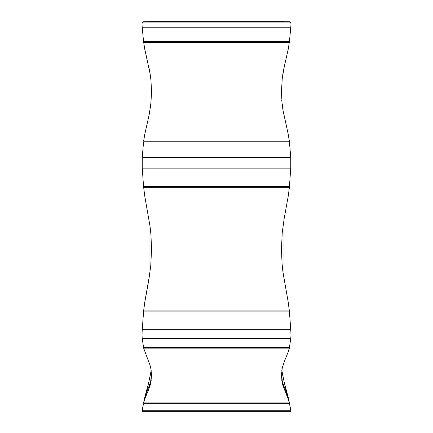 <?xml version="1.0" encoding="UTF-8"?>
<svg xmlns="http://www.w3.org/2000/svg" width="433" height="433" viewBox="0 0 433 433"><rect width="100%" height="100%" fill="white"/><g stroke="black" fill="none" stroke-linecap="round" stroke-linejoin="round"><path stroke-width="0.65" d="M283.041 225.712L283.041 272.698L288.264 302.434L289.45 311.874L143.55 311.874L143.648 310.667L142.251 329.702C141.981 333.48 141.981 336.371 142.251 338.373L143.648 348.137L150.045 365.333L150.938 369.003L151.55 375.487L150.76 382.859L148.763 389.294L144.736 399.177L143.632 402.939L289.368 402.939L288.264 399.177L282.955 385.646L282.062 381.976L281.45 375.487L282.24 368.115L284.237 361.685L288.264 351.802L289.352 348.137L290.749 338.373C291.019 336.371 291.019 333.48 290.749 329.702L289.352 310.667L288.264 302.434L282.955 272.027L282.062 263.778L281.45 249.202L282.24 232.635L284.237 218.183L288.264 195.976L289.352 187.743L290.749 168.134L290.749 157.32L289.352 141.017L288.264 134.419L289.45 142.019L143.55 142.019L142.251 157.32L142.251 168.134L143.55 186.515L144.736 195.976L150.045 226.383L150.938 234.632L151.55 249.202L150.76 265.77L148.763 280.227L144.736 302.434L143.626 310.921L289.374 310.921M151.187 380.477L144.752 397.483L142.96 406.268C142.69 407.653 142.69 407.653 142.96 406.268L143.626 402.712M143.632 402.939L142.251 410.278C141.981 411.707 141.981 411.707 142.251 410.278C141.981 411.707 141.981 411.707 142.251 410.278L142.96 406.268M142.251 410.278L290.749 410.278C291.019 411.707 291.019 411.707 290.749 410.278C291.019 411.707 291.019 411.707 290.749 410.278L289.368 402.939M281.813 380.477L288.248 397.483L290.04 406.268C290.31 407.653 290.31 407.653 290.04 406.268L289.374 402.712M149.959 225.712L149.959 272.698L144.736 302.434L143.648 310.667M149.959 110.572L149.959 105.776L150.852 104.229L151.55 91.731L150.76 105.013L148.763 116.607L149.959 110.572M151.55 91.731L150.938 80.045L150.045 73.431L144.709 48.918L143.55 41.492L143.648 42.445L289.352 42.445L289.45 41.492L288.291 48.918L284.237 66.85L282.24 78.443L281.45 91.731L282.062 103.422L282.955 110.036L288.264 134.414L283.041 110.572L283.041 105.776L282.148 104.229L281.764 100.12M288.064 49.957L286.067 58.774M283.122 72.43L282.662 75.272M143.648 141.017L144.736 134.414L148.763 116.607L144.736 134.419L143.626 141.25L289.374 141.25M144.709 48.918L146.933 58.774M142.251 27.755C141.981 24.865 141.981 23.258 142.251 22.938C141.981 23.258 141.981 24.865 142.251 27.755L143.55 41.492L289.45 41.492L290.749 27.755C291.019 24.865 291.019 23.258 290.749 22.938C291.019 23.258 291.019 24.865 290.749 27.755L142.251 27.755M284.237 21.65L148.763 21.65M290.749 22.938L289.45 21.693L143.55 21.693L142.251 22.938L290.749 22.938M143.648 348.137L143.55 347.558L289.45 347.558L289.352 348.137L143.648 348.137M149.894 386.149L150.495 383.995M142.251 338.373C141.981 336.371 141.981 333.48 142.251 329.702L290.749 329.702C291.019 333.48 291.019 336.371 290.749 338.373L142.251 338.373M143.648 187.743L143.55 186.515L289.45 186.515L289.352 187.743L143.648 187.743M142.251 168.134L142.251 157.32L290.749 157.32L290.749 168.134L142.251 168.134M148.763 389.294L149.423 385.798M144.736 399.177L145.412 395.426M143.648 402.842L144.351 399.004M288.762 399.497L289.45 403.345L143.55 403.345L144.238 399.497M289.352 402.842L288.649 399.004M288.264 399.177L287.588 395.426M284.237 389.294L283.577 385.798M282.413 382.572L281.52 373.295M286.895 393.635L284.281 382.474L288.248 397.483M146.105 393.635L148.936 381.533M150.587 382.572L151.48 373.295M290.749 410.278L290.04 406.268M284.026 67.813L283.122 72.435M281.823 370.41L284.064 381.533M284.892 385.024L284.378 382.88M283.247 377.82L282.722 375.265M282.527 374.264L282.051 371.709M145.212 51.208L145.115 50.769M287.328 53.329L287.685 51.684M287.788 51.208L287.896 50.715M288.291 48.918L288.172 49.459M148.974 67.813L149.878 72.425M149.753 377.82L150.278 375.265M150.473 374.264L150.949 371.709M148.108 385.024L148.622 382.88M148.714 382.491L144.752 397.483M151.177 370.41L148.719 382.474M290.245 407.339L290.954 411.35M142.251 411.35L290.749 411.35M142.755 407.339L142.046 411.35M143.621 402.739L143.718 402.203M289.379 402.739L289.282 402.203"/></g></svg>
